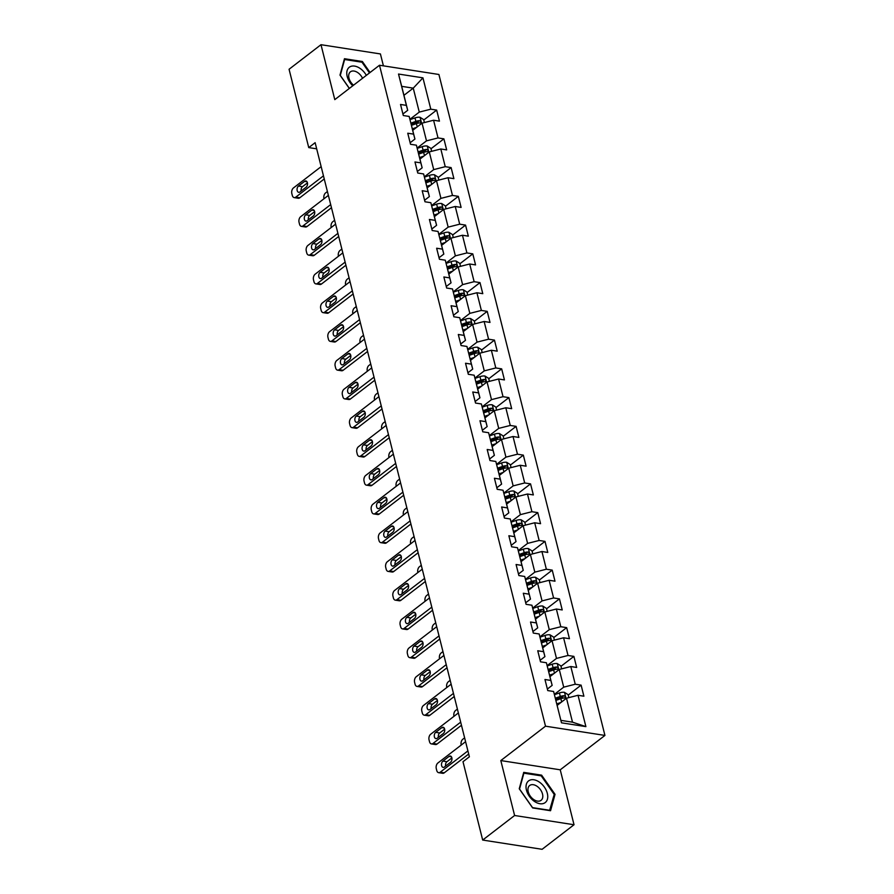 <?xml version="1.0" encoding="UTF-8"?>
<svg xmlns="http://www.w3.org/2000/svg" width="894" height="894" viewBox="0 0 894 894"><rect width="100%" height="100%" fill="white"/><g stroke="black" fill="none" stroke-linecap="round" stroke-linejoin="round"><path stroke-width="1.34" d="M383.414 65.854L380.419 53.942L320.991 44.7L289.064 69.263L308.743 147.599L316.677 148.829M604.936 735.427L438.909 74.481L379.492 65.24L545.508 726.185L604.936 735.427L560.236 769.812L500.808 760.571L514.609 815.496L574.026 824.737L560.236 769.812M574.026 824.737L542.11 849.3L482.682 840.058L514.609 815.496M403.943 95.312L413.251 88.148L401.685 86.349L407.709 110.308L406.39 105.38L400.534 104.464L403.306 115.527L409.173 116.432L413.609 134.134L407.753 133.217L410.525 144.28L416.392 145.186L420.839 162.887L414.972 161.97L417.755 173.034L423.611 173.939L428.058 191.64L422.191 190.724L424.974 201.787L430.841 202.692L435.277 220.393L429.422 219.477L432.193 230.529L438.06 231.445L442.508 249.135L436.641 248.23L439.423 259.282L445.279 260.199L449.727 277.889L443.86 276.984L446.642 288.036L452.498 288.952L456.946 306.642L451.079 305.737L453.861 316.789L459.728 317.705L464.165 335.395L458.309 334.49L461.08 345.542L466.947 346.459L471.395 364.149L465.528 363.243L468.311 374.295L474.166 375.212L478.614 392.902L472.747 391.997L475.53 403.049L481.385 403.965L485.833 421.655L479.977 420.739L482.749 431.802L488.616 432.718L493.052 450.408L487.196 449.492L489.968 460.555L495.835 461.472L500.282 479.162L494.416 478.245L497.198 489.309L503.054 490.225L507.501 507.915L501.635 506.999L504.417 518.062L510.284 518.978L514.721 536.668L508.865 535.752L511.636 546.815L517.503 547.72L521.951 565.421L516.084 564.505L518.866 575.568L524.722 576.474L529.17 594.175L523.303 593.258L526.085 604.322L531.941 605.227L536.389 622.928L530.533 622.012L533.305 633.075L539.171 633.98L543.608 651.681L537.752 650.765L540.524 661.828L546.39 662.733L550.838 680.435L544.971 679.518L547.754 690.581L553.609 691.487L561.488 722.821L585.894 726.621L572.506 722.173L566.494 698.214L557.186 705.377M406.39 105.38L398.523 74.046L422.94 77.845L430.807 109.18L436.663 110.085L423.767 120.008M585.894 726.621L578.027 695.286L583.894 696.202L581.111 685.139L575.244 684.223L570.808 666.533L576.664 667.449L573.892 656.386L568.025 655.481L563.578 637.78L569.444 638.696L566.662 627.633L560.806 626.728L556.359 609.026L562.225 609.943L559.443 598.879L553.587 597.974L549.139 580.273L554.995 581.189L552.224 570.126L546.357 569.221L541.92 551.52L547.776 552.436L545.005 541.373L539.138 540.468L534.69 522.766L540.557 523.683L537.775 512.62L531.919 511.714L527.471 494.013L533.338 494.93L530.555 483.877L524.689 482.961L520.252 465.271L526.108 466.176L523.336 455.124L517.47 454.208L513.022 436.518L518.889 437.423L516.106 426.371L510.25 425.455L505.803 407.765L511.67 408.67L508.887 397.618L503.031 396.701L498.584 379.011L504.439 379.916L501.668 368.864L495.801 367.948L491.365 350.258L497.22 351.163L494.449 340.111L488.582 339.195L484.135 321.505L490.001 322.41L487.219 311.358L481.363 310.442L476.915 292.751L482.782 293.668L480 282.605L474.133 281.688L469.696 263.998L475.552 264.915L472.781 253.851L466.914 252.935L462.466 235.245L468.333 236.161L465.55 225.098L459.695 224.182L455.247 206.492L461.114 207.408L458.331 196.345L452.476 195.428L448.028 177.738L453.895 178.655L451.112 167.591L445.246 166.686L440.809 148.985L446.665 149.901L443.893 138.838L438.026 137.933L433.579 120.232L439.446 121.148L436.663 110.085M482.682 840.058L463.003 761.722L469.384 756.805L315.135 142.682L308.743 147.599M409.173 116.432L414.928 139.062L410.145 142.738M412.737 130.334L422.046 123.16L426.494 140.861L417.152 148.046M414.928 139.062L413.609 134.134M433.579 120.232L422.046 123.16M438.026 137.933L426.494 140.861M416.392 145.186L422.158 167.815L417.364 171.492M419.957 159.087L429.276 151.913L433.713 169.614L424.382 176.8M422.158 167.815L420.839 162.887M440.809 148.985L429.276 151.913M445.246 166.686L433.713 169.614M423.611 173.939L429.377 196.568L424.583 200.245M427.187 187.829L436.495 180.666L440.943 198.367L431.601 205.553M429.377 196.568L428.058 191.64M448.028 177.738L436.495 180.666M452.476 195.428L440.943 198.367M430.841 202.692L436.596 225.322L431.813 228.998M434.406 216.583L443.715 209.419L448.162 227.121L438.82 234.306M436.596 225.322L435.277 220.393M455.247 206.492L443.715 209.419M459.695 224.182L448.162 227.121M438.06 231.445L443.815 254.075L439.032 257.751M441.625 245.336L450.934 238.173L455.381 255.874L446.039 263.06M443.815 254.075L442.508 249.135M462.466 235.245L450.934 238.173M466.914 252.935L455.381 255.874M445.279 260.199L451.045 282.828L446.251 286.505M448.844 274.089L458.164 266.926L462.6 284.627L453.269 291.813M451.045 282.828L449.727 277.889M469.696 263.998L458.164 266.926M474.133 281.688L462.6 284.627M452.498 288.952L458.264 311.57L453.481 315.258M456.074 302.842L465.383 295.679L469.831 313.369L460.488 320.555M458.264 311.57L456.946 306.642M476.915 292.751L465.383 295.679M481.363 310.442L469.831 313.369M459.728 317.705L465.483 340.323L460.701 344.011M463.293 331.596L472.602 324.433L477.05 342.123L467.707 349.308M465.483 340.323L464.165 335.395M484.135 321.505L472.602 324.433M488.582 339.195L477.05 342.123M466.947 346.459L472.702 369.077L467.92 372.764M470.512 360.349L479.832 353.186L484.269 370.876L474.926 378.061M472.702 369.077L471.395 364.149M491.365 350.258L479.832 353.186M495.801 367.948L484.269 370.876M474.166 375.212L479.933 397.83L475.139 401.518M477.742 389.102L487.051 381.939L491.499 399.629L482.157 406.815M479.933 397.83L478.614 392.902M498.584 379.011L487.051 381.939M503.031 396.701L491.499 399.629M481.385 403.965L487.152 426.583L482.369 430.271M484.961 417.856L494.27 410.692L498.718 428.382L489.376 435.568M487.152 426.583L485.833 421.655M505.803 407.765L494.27 410.692M510.25 425.455L498.718 428.382M488.616 432.718L494.371 455.337L489.588 459.024M492.181 446.609L501.489 439.446L505.937 457.136L496.595 464.321M494.371 455.337L493.052 450.408M513.022 436.518L501.489 439.446M517.47 454.208L505.937 457.136M495.835 461.472L501.601 484.09L496.807 487.778M499.4 475.362L508.72 468.199L513.156 485.889L503.825 493.075M501.601 484.09L500.282 479.162M520.252 465.271L508.72 468.199M524.689 482.961L513.156 485.889M503.054 490.225L508.82 512.843L504.037 516.531M506.63 504.115L515.939 496.952L520.386 514.642L511.044 521.828M508.82 512.843L507.501 507.915M527.471 494.013L515.939 496.952M531.919 511.714L520.386 514.642M510.284 518.978L516.039 541.596L511.256 545.284M513.849 532.869L523.158 525.706L527.605 543.396L518.263 550.581M516.039 541.596L514.721 536.668M534.69 522.766L523.158 525.706M539.138 540.468L527.605 543.396M517.503 547.72L523.258 570.35L518.475 574.026M521.068 561.622L530.388 554.459L534.824 572.149L525.482 579.334M523.258 570.35L521.951 565.421M541.92 551.52L530.388 554.459M546.357 569.221L534.824 572.149M524.722 576.474L530.488 599.103L525.694 602.779M528.287 590.375L537.607 583.212L542.055 600.902L532.712 608.088M530.488 599.103L529.17 594.175M549.139 580.273L537.607 583.212M553.587 597.974L542.055 600.902M531.941 605.227L537.707 627.856L532.925 631.533M535.517 619.129L544.826 611.954L549.274 629.655L539.931 636.841M537.707 627.856L536.389 622.928M556.359 609.026L544.826 611.954M560.806 626.728L549.274 629.655M539.171 633.98L544.927 656.609L540.144 660.286M542.736 647.882L552.045 640.707L556.493 658.409L547.15 665.594M544.927 656.609L543.608 651.681M563.578 637.78L552.045 640.707M568.025 655.481L556.493 658.409M546.39 662.733L552.157 685.363L547.363 689.039M549.955 676.635L559.275 669.461L563.712 687.162L554.381 694.347M552.157 685.363L550.838 680.435M570.808 666.533L559.275 669.461M575.244 684.223L563.712 687.162M553.609 691.487L561.488 722.821M578.027 695.286L566.494 698.214M320.991 44.7L334.792 99.625L379.492 65.24M500.808 760.571L545.508 726.185M560.951 720.374L572.506 722.173M407.709 110.308L402.926 113.985M409.933 119.293L419.275 112.108L413.251 88.148L422.94 77.845M401.685 86.349L398.523 74.046M430.807 109.18L419.275 112.108M581.111 685.139L568.204 695.063M573.892 656.386L560.985 666.309M566.662 627.633L553.766 637.556M559.443 598.879L546.547 608.803M552.224 570.126L539.317 580.061M545.005 541.373L532.098 551.307M537.775 512.62L524.879 522.554M530.555 483.877L517.66 493.801M523.336 455.124L510.429 465.048M516.106 426.371L503.21 436.294M508.887 397.618L495.991 407.541M501.668 368.864L488.761 378.788M494.449 340.111L481.542 350.035M487.219 311.358L474.323 321.281M480 282.605L467.104 292.528M472.781 253.851L459.874 263.775M465.55 225.098L452.655 235.021M458.331 196.345L445.435 206.268M451.112 167.591L438.205 177.515M443.893 138.838L430.986 148.762M555.04 794.33L541.619 775.154L523.728 772.371L519.246 788.765L532.656 807.941L550.559 810.724L555.04 794.33L554.045 795.09M370.06 72.492L362.361 61.496L344.469 58.713L339.988 75.107L349.319 88.45M540.792 775.791L541.619 775.154M361.534 62.133L362.361 61.496M467.908 750.904L440.228 772.204A4.202 2.671 -81.2 0 1 438.652 772.673A4.202 2.671 -81.2 0 1 436.741 770.483L436.283 768.639A4.202 2.671 -81.2 0 1 437.904 762.984L465.595 741.685M438.652 772.673L442.664 773.299A4.202 2.671 98.8 0 0 444.24 772.829L468.691 754.022M444.407 767.007A3.364 2.134 98.8 0 1 443.145 767.387A3.364 2.134 98.8 0 1 441.491 764.705A3.364 2.134 98.8 0 1 442.921 761.107L449.056 756.391A3.364 2.134 98.8 0 1 450.308 756.022A3.364 2.134 98.8 0 1 451.962 758.693A3.364 2.134 98.8 0 1 450.531 762.291L444.407 767.007M445.592 766.091A3.364 2.134 98.8 0 1 446.933 761.733L451.872 757.933M568.852 697.622L568.103 694.66L564.427 692.314A5.576 2.391 165.9 0 0 559.42 692.951L554.47 694.694M561.052 702.405L556.806 703.891M558.024 704.729L557.096 705.053M555.923 700.393L560.862 698.661A5.576 2.391 -14.1 0 1 564.505 697.957C565.768 697.253 565.578 696.515 563.946 695.744A5.576 2.391 165.9 0 0 560.303 696.448L555.375 698.18M555.666 699.343L561.141 697.421A2.838 1.218 -14.1 0 1 562.114 697.164L563.946 695.744M564.505 697.957L565.097 697.778M539.495 782.183A13.678 8.795 52.4 0 0 526.342 784.351A13.678 8.795 52.4 0 0 534.277 801.303A13.678 8.795 52.4 0 0 547.43 799.135A13.678 8.795 52.4 0 0 539.495 782.183M537.16 786.362A9.365 6.023 52.4 0 0 529.673 785.491A9.365 6.023 52.4 0 0 533.584 799.448A9.365 6.023 52.4 0 0 541.082 800.32A9.365 6.023 52.4 0 0 537.16 786.362M549.888 810.322L532.545 807.628L519.548 789.044L523.884 773.165L541.228 775.858L554.224 794.442L549.564 810.567M366.328 75.364A13.678 8.795 52.4 0 0 352.784 66.011A13.678 8.795 52.4 0 0 347.185 76.459A13.678 8.795 52.4 0 0 352.761 85.79M362.528 78.281A9.365 6.023 52.4 0 0 350.414 71.833A9.365 6.023 52.4 0 0 348.973 78.136A9.365 6.023 52.4 0 0 353.543 85.198M349.386 88.394L340.29 75.387L344.626 59.507L361.969 62.2L369.479 72.939M460.678 722.151L432.998 743.45A4.202 2.671 -81.2 0 1 431.433 743.92A4.202 2.671 -81.2 0 1 429.522 741.729L429.053 739.886A4.202 2.671 -81.2 0 1 430.684 734.231L458.365 712.943M431.433 743.92L435.445 744.546A4.202 2.671 98.8 0 0 437.021 744.076L461.46 725.269M437.177 738.254A3.364 2.134 98.8 0 1 435.926 738.634A3.364 2.134 98.8 0 1 434.272 735.952A3.364 2.134 98.8 0 1 435.702 732.354L441.826 727.638A3.364 2.134 98.8 0 1 443.089 727.269A3.364 2.134 98.8 0 1 444.743 729.94A3.364 2.134 98.8 0 1 443.312 733.538L437.177 738.254M438.373 737.338A3.364 2.134 98.8 0 1 439.714 732.979L444.653 729.18M453.459 693.398L425.779 714.697A4.202 2.671 -81.2 0 1 424.203 715.166A4.202 2.671 -81.2 0 1 422.303 712.976L421.834 711.132A4.202 2.671 -81.2 0 1 423.465 705.478L451.146 684.189M424.203 715.166L428.226 715.792A4.202 2.671 98.8 0 0 429.791 715.323L454.241 696.515M429.958 709.501A3.364 2.134 98.8 0 1 428.707 709.881A3.364 2.134 98.8 0 1 427.053 707.199A3.364 2.134 98.8 0 1 428.483 703.6L434.607 698.884A3.364 2.134 98.8 0 1 435.87 698.516A3.364 2.134 98.8 0 1 437.524 701.187A3.364 2.134 98.8 0 1 436.093 704.785L429.958 709.501M431.154 708.584A3.364 2.134 98.8 0 1 432.495 704.226L437.434 700.427M561.633 668.868L560.884 665.907L557.208 663.56A5.576 2.391 165.9 0 0 552.201 664.197L547.24 665.941M461.226 745.048L461.181 744.881A4.202 2.671 -81.2 0 1 462.813 739.237L464.623 737.841M553.833 673.651L549.587 675.138M550.805 675.976L549.877 676.311M548.704 671.64L553.643 669.908A5.576 2.391 -14.1 0 1 557.286 669.204C558.538 668.5 558.359 667.762 556.727 667.002A5.576 2.391 165.9 0 0 553.084 667.695L548.145 669.427M548.447 670.589L553.922 668.667A2.838 1.218 -14.1 0 1 554.883 668.41L556.727 667.002M557.286 669.204L557.878 669.025M554.403 640.115L553.665 637.154L549.989 634.807A5.576 2.391 165.9 0 0 544.982 635.444L540.021 637.187M453.996 716.295L453.962 716.128A4.202 2.671 -81.2 0 1 455.582 710.484L457.404 709.087M546.603 644.898L542.367 646.396M543.574 647.234L542.658 647.558M541.485 642.887L546.413 641.154A5.576 2.391 -14.1 0 1 550.056 640.45C551.319 639.746 551.14 639.009 549.508 638.249A5.576 2.391 165.9 0 0 545.865 638.942L540.926 640.674M541.216 641.836L546.692 639.914A2.838 1.218 -14.1 0 1 547.664 639.657L549.508 638.249M550.056 640.45L550.659 640.272M446.24 664.644L418.56 685.944A4.202 2.671 -81.2 0 1 416.984 686.413A4.202 2.671 -81.2 0 1 415.073 684.223L414.615 682.379A4.202 2.671 -81.2 0 1 416.246 676.724L443.927 655.436M416.984 686.413L420.996 687.039A4.202 2.671 98.8 0 0 422.571 686.57L447.022 667.762M422.739 680.747A3.364 2.134 98.8 0 1 421.476 681.127A3.364 2.134 98.8 0 1 419.822 678.445A3.364 2.134 98.8 0 1 421.253 674.847L427.388 670.131A3.364 2.134 98.8 0 1 428.639 669.762A3.364 2.134 98.8 0 1 430.293 672.433A3.364 2.134 98.8 0 1 428.863 676.032L422.739 680.747M423.935 679.831A3.364 2.134 98.8 0 1 425.276 675.473L430.204 671.673M439.021 635.891L411.329 657.191A4.202 2.671 -81.2 0 1 409.765 657.66A4.202 2.671 -81.2 0 1 407.854 655.47L407.396 653.626A4.202 2.671 -81.2 0 1 409.016 647.982L436.697 626.683M409.765 657.66L413.777 658.286A4.202 2.671 98.8 0 0 415.352 657.816L439.803 639.009M415.52 651.994A3.364 2.134 98.8 0 1 414.257 652.374A3.364 2.134 98.8 0 1 412.603 649.692A3.364 2.134 98.8 0 1 414.034 646.094L420.169 641.378A3.364 2.134 98.8 0 1 421.42 641.009A3.364 2.134 98.8 0 1 423.074 643.68A3.364 2.134 98.8 0 1 421.644 647.278L415.52 651.994M416.705 651.078A3.364 2.134 98.8 0 1 418.046 646.72L422.985 642.931M431.791 607.138L404.11 628.437A4.202 2.671 -81.2 0 1 402.535 628.907A4.202 2.671 -81.2 0 1 400.635 626.716L400.166 624.872A4.202 2.671 -81.2 0 1 401.797 619.229L429.478 597.93M402.535 628.907L406.558 629.532A4.202 2.671 98.8 0 0 408.122 629.063L432.573 610.256M408.29 623.241A3.364 2.134 98.8 0 1 407.038 623.621A3.364 2.134 98.8 0 1 405.384 620.95A3.364 2.134 98.8 0 1 406.815 617.352L412.939 612.636A3.364 2.134 98.8 0 1 414.201 612.256A3.364 2.134 98.8 0 1 415.855 614.927A3.364 2.134 98.8 0 1 414.425 618.525L408.29 623.241M409.486 622.325A3.364 2.134 98.8 0 1 410.827 617.966L415.766 614.178M547.184 611.362L546.435 608.401L542.759 606.054A5.576 2.391 165.9 0 0 537.763 606.691L532.802 608.434M446.776 687.542L446.732 687.374A4.202 2.671 -81.2 0 1 448.363 681.731L450.174 680.334M539.384 616.145L535.137 617.642M536.355 618.48L535.428 618.804M534.266 614.133L539.194 612.401A5.576 2.391 -14.1 0 1 542.837 611.708C544.1 610.993 543.91 610.267 542.278 609.496A5.576 2.391 165.9 0 0 538.635 610.189L533.707 611.921M533.997 613.083L539.473 611.161A2.838 1.218 -14.1 0 1 540.445 610.904L542.278 609.496M542.837 611.708L543.429 611.518M539.965 582.609L539.216 579.647L535.54 577.3A5.576 2.391 165.9 0 0 530.533 577.937L525.583 579.681M439.557 658.789L439.513 658.621A4.202 2.671 -81.2 0 1 441.144 652.978L442.955 651.581M532.165 587.392L527.918 588.889M529.136 589.727L528.209 590.051M527.035 585.38L531.975 583.648A5.576 2.391 -14.1 0 1 535.618 582.955C536.881 582.251 536.691 581.513 535.059 580.742A5.576 2.391 165.9 0 0 531.416 581.435L526.488 583.167M526.778 584.33L532.254 582.407A2.838 1.218 -14.1 0 1 533.226 582.15L535.059 580.742M535.618 582.955L536.21 582.765M532.735 553.855L531.997 550.894L528.32 548.547A5.576 2.391 165.9 0 0 523.314 549.184L518.352 550.928M432.338 630.035L432.294 629.879A4.202 2.671 -81.2 0 1 433.925 624.224L435.736 622.827M524.934 558.638L520.699 560.136M521.917 560.974L520.99 561.298M519.816 556.627L524.744 554.895A5.576 2.391 -14.1 0 1 528.388 554.202C529.65 553.498 529.471 552.76 527.84 551.989A5.576 2.391 165.9 0 0 524.197 552.682L519.258 554.414M519.548 555.576L525.024 553.654A2.838 1.218 -14.1 0 1 525.996 553.397L527.84 551.989M528.388 554.202L528.991 554.012M424.572 578.396L396.891 599.684A4.202 2.671 -81.2 0 1 395.316 600.153A4.202 2.671 -81.2 0 1 393.405 597.963L392.947 596.119A4.202 2.671 -81.2 0 1 394.578 590.476L422.259 569.176M395.316 600.153L399.327 600.779A4.202 2.671 98.8 0 0 400.903 600.31L425.354 581.502M401.071 594.488A3.364 2.134 98.8 0 1 399.808 594.868A3.364 2.134 98.8 0 1 398.165 592.197A3.364 2.134 98.8 0 1 399.584 588.598L405.72 583.883A3.364 2.134 98.8 0 1 406.982 583.503A3.364 2.134 98.8 0 1 408.625 586.173A3.364 2.134 98.8 0 1 407.206 589.772L401.071 594.488M402.266 593.571A3.364 2.134 98.8 0 1 403.607 589.213L408.536 585.425M525.516 525.102L524.778 522.141L521.101 519.794A5.576 2.391 165.9 0 0 516.095 520.431L511.133 522.174M425.108 601.282L425.075 601.126A4.202 2.671 -81.2 0 1 426.695 595.471L428.517 594.074M517.715 529.885L513.469 531.382M514.687 532.221L513.771 532.545M512.597 527.873L517.525 526.141A5.576 2.391 -14.1 0 1 521.168 525.448C522.431 524.744 522.252 524.007 520.61 523.236A5.576 2.391 165.9 0 0 516.967 523.929L512.038 525.661M512.329 526.834L517.805 524.901A2.838 1.218 -14.1 0 1 518.777 524.644L520.61 523.236M521.168 525.448L521.772 525.259M417.353 549.642L389.672 570.931A4.202 2.671 -81.2 0 1 388.097 571.4A4.202 2.671 -81.2 0 1 386.186 569.21L385.727 567.366A4.202 2.671 -81.2 0 1 387.348 561.723L415.039 540.423M388.097 571.4L392.108 572.026A4.202 2.671 98.8 0 0 393.684 571.557L418.135 552.749M393.852 565.734A3.364 2.134 98.8 0 1 392.589 566.114A3.364 2.134 98.8 0 1 390.935 563.443A3.364 2.134 98.8 0 1 392.365 559.845L398.5 555.129A3.364 2.134 98.8 0 1 399.752 554.749A3.364 2.134 98.8 0 1 401.406 557.42A3.364 2.134 98.8 0 1 399.976 561.019L393.852 565.734M395.047 564.818A3.364 2.134 98.8 0 1 396.377 560.471L401.317 556.671M518.297 496.349L517.548 493.387L513.871 491.041A5.576 2.391 165.9 0 0 508.865 491.678L503.914 493.421M417.889 572.54L417.844 572.372A4.202 2.671 -81.2 0 1 419.476 566.718L421.286 565.321M510.496 501.132L506.25 502.629M507.468 503.467L506.54 503.791M505.367 499.12L510.306 497.388A5.576 2.391 -14.1 0 1 513.949 496.695C515.212 495.991 515.022 495.254 513.391 494.483A5.576 2.391 165.9 0 0 509.748 495.175L504.819 496.908M505.11 498.081L510.586 496.148A2.838 1.218 -14.1 0 1 511.558 495.891L513.391 494.483M513.949 496.695L514.542 496.505M410.123 520.889L382.442 542.177A4.202 2.671 -81.2 0 1 380.878 542.658A4.202 2.671 -81.2 0 1 378.967 540.457L378.508 538.613A4.202 2.671 -81.2 0 1 380.129 532.969L407.809 511.67M380.878 542.658L384.889 543.273A4.202 2.671 98.8 0 0 386.465 542.803L410.905 523.996M386.621 536.981A3.364 2.134 98.8 0 1 385.37 537.361A3.364 2.134 98.8 0 1 383.716 534.69A3.364 2.134 98.8 0 1 385.146 531.092L391.27 526.376A3.364 2.134 98.8 0 1 392.533 525.996A3.364 2.134 98.8 0 1 394.187 528.667A3.364 2.134 98.8 0 1 392.757 532.265L386.621 536.981M387.817 536.065A3.364 2.134 98.8 0 1 389.158 531.718L394.098 527.918M511.077 467.596L510.329 464.634L506.652 462.287A5.576 2.391 165.9 0 0 501.646 462.924L496.695 464.668M410.67 543.787L410.625 543.619A4.202 2.671 -81.2 0 1 412.257 537.964L414.067 536.568M503.277 472.39L499.031 473.876M500.249 474.714L499.321 475.038M498.148 470.367L503.087 468.635A5.576 2.391 -14.1 0 1 506.73 467.942C507.993 467.238 507.803 466.5 506.172 465.729A5.576 2.391 165.9 0 0 502.529 466.433L497.589 468.165M497.891 469.328L503.367 467.406A2.838 1.218 -14.1 0 1 504.328 467.137L506.172 465.729M506.73 467.942L507.323 467.752M402.903 492.136L375.223 513.424A4.202 2.671 -81.2 0 1 373.647 513.905A4.202 2.671 -81.2 0 1 371.748 511.703L371.278 509.859A4.202 2.671 -81.2 0 1 372.91 504.216L400.59 482.916M373.647 513.905L377.67 514.519A4.202 2.671 98.8 0 0 379.235 514.05L403.686 495.242M379.402 508.239A3.364 2.134 98.8 0 1 378.151 508.608A3.364 2.134 98.8 0 1 376.497 505.937A3.364 2.134 98.8 0 1 377.927 502.339L384.051 497.623A3.364 2.134 98.8 0 1 385.314 497.243A3.364 2.134 98.8 0 1 386.968 499.914A3.364 2.134 98.8 0 1 385.537 503.523L379.402 508.239M380.598 507.311A3.364 2.134 98.8 0 1 381.939 502.964L386.878 499.165M503.847 438.842L503.11 435.881L499.433 433.545A5.576 2.391 165.9 0 0 494.427 434.171L489.465 435.914M403.451 515.033L403.406 514.866A4.202 2.671 -81.2 0 1 405.027 509.211L406.848 507.814M496.047 443.636L491.812 445.123M493.019 445.961L492.102 446.285M490.929 441.625L495.857 439.893A5.576 2.391 -14.1 0 1 499.5 439.189C500.763 438.485 500.584 437.747 498.953 436.976A5.576 2.391 165.9 0 0 495.31 437.68L490.37 439.412M490.661 440.574L496.136 438.652A2.838 1.218 -14.1 0 1 497.109 438.384L498.953 436.976M499.5 439.189L500.104 438.999M395.684 463.383L368.004 484.682A4.202 2.671 -81.2 0 1 366.428 485.151A4.202 2.671 -81.2 0 1 364.517 482.95L364.059 481.117A4.202 2.671 -81.2 0 1 365.691 475.463L393.371 454.163M366.428 485.151L370.44 485.777A4.202 2.671 98.8 0 0 372.016 485.297L396.467 466.489M372.183 479.486A3.364 2.134 98.8 0 1 370.921 479.854A3.364 2.134 98.8 0 1 369.267 477.184A3.364 2.134 98.8 0 1 370.697 473.585L376.832 468.869A3.364 2.134 98.8 0 1 378.084 468.49A3.364 2.134 98.8 0 1 379.738 471.172A3.364 2.134 98.8 0 1 378.307 474.77L372.183 479.486M373.379 478.558A3.364 2.134 98.8 0 1 374.72 474.211L379.648 470.412M496.628 410.089L495.879 407.128L492.214 404.792A5.576 2.391 165.9 0 0 487.208 405.418L482.246 407.161M396.221 486.28L396.176 486.112A4.202 2.671 -81.2 0 1 397.808 480.458L399.618 479.061M488.828 414.883L484.582 416.369M485.8 417.207L484.883 417.532M483.71 412.872L488.638 411.139A5.576 2.391 -14.1 0 1 492.281 410.435C493.544 409.731 493.354 408.994 491.722 408.223A5.576 2.391 165.9 0 0 488.079 408.927L483.151 410.659M483.442 411.821L488.917 409.899A2.838 1.218 -14.1 0 1 489.89 409.642L491.722 408.223M492.281 410.435L492.885 410.245M388.465 434.629L360.785 455.929A4.202 2.671 -81.2 0 1 359.209 456.398A4.202 2.671 -81.2 0 1 357.298 454.208L356.84 452.364A4.202 2.671 -81.2 0 1 358.46 446.709L386.152 425.41M359.209 456.398L363.221 457.024A4.202 2.671 98.8 0 0 364.797 456.543L389.248 437.736M364.964 450.732A3.364 2.134 98.8 0 1 363.702 451.101A3.364 2.134 98.8 0 1 362.048 448.43A3.364 2.134 98.8 0 1 363.478 444.832L369.613 440.116A3.364 2.134 98.8 0 1 370.865 439.736A3.364 2.134 98.8 0 1 372.519 442.418A3.364 2.134 98.8 0 1 371.088 446.017L364.964 450.732M366.149 449.805A3.364 2.134 98.8 0 1 367.49 445.458L372.429 441.658M489.409 381.336L488.66 378.374L484.984 376.039A5.576 2.391 165.9 0 0 479.977 376.665L475.027 378.408M389.002 457.527L388.957 457.359A4.202 2.671 -81.2 0 1 390.589 451.705L392.399 450.308M481.609 386.13L477.362 387.616M478.581 388.454L477.653 388.778M476.48 384.118L481.419 382.386A5.576 2.391 -14.1 0 1 485.062 381.682C486.325 380.978 486.135 380.241 484.503 379.469A5.576 2.391 165.9 0 0 480.86 380.173L475.932 381.906M476.223 383.068L481.698 381.146A2.838 1.218 -14.1 0 1 482.671 380.889L484.503 379.469M485.062 381.682L485.654 381.492M381.235 405.876L353.555 427.176A4.202 2.671 -81.2 0 1 351.99 427.645A4.202 2.671 -81.2 0 1 350.079 425.455L349.61 423.611A4.202 2.671 -81.2 0 1 351.241 417.956L378.922 396.657M351.99 427.645L356.002 428.271A4.202 2.671 98.8 0 0 357.578 427.801L382.017 408.983M357.734 421.979A3.364 2.134 98.8 0 1 356.482 422.348A3.364 2.134 98.8 0 1 354.829 419.677A3.364 2.134 98.8 0 1 356.259 416.079L362.383 411.363A3.364 2.134 98.8 0 1 363.646 410.983A3.364 2.134 98.8 0 1 365.3 413.665A3.364 2.134 98.8 0 1 363.869 417.263L357.734 421.979M358.93 421.063A3.364 2.134 98.8 0 1 360.271 416.705L365.21 412.905M482.179 352.582L481.441 349.621L477.765 347.285A5.576 2.391 165.9 0 0 472.758 347.911L467.797 349.655M381.783 428.774L381.738 428.606A4.202 2.671 -81.2 0 1 383.37 422.951L385.18 421.555M474.379 357.376L470.143 358.863M471.361 359.701L470.434 360.025M469.261 355.365L474.189 353.633A5.576 2.391 -14.1 0 1 477.843 352.929C479.095 352.225 478.916 351.487 477.284 350.716A5.576 2.391 165.9 0 0 473.641 351.42L468.702 353.152M469.004 354.315L474.468 352.392A2.838 1.218 -14.1 0 1 475.44 352.135L477.284 350.716M477.843 352.929L478.435 352.739M374.016 377.123L346.336 398.422A4.202 2.671 -81.2 0 1 344.76 398.892A4.202 2.671 -81.2 0 1 342.86 396.701L342.391 394.857A4.202 2.671 -81.2 0 1 344.022 389.203L371.703 367.903M344.76 398.892L348.783 399.517A4.202 2.671 98.8 0 0 350.347 399.048L374.798 380.229M350.515 393.226A3.364 2.134 98.8 0 1 349.252 393.595A3.364 2.134 98.8 0 1 347.61 390.924A3.364 2.134 98.8 0 1 349.029 387.325L355.164 382.61A3.364 2.134 98.8 0 1 356.427 382.23A3.364 2.134 98.8 0 1 358.081 384.912A3.364 2.134 98.8 0 1 356.65 388.51L350.515 393.226M351.711 392.31A3.364 2.134 98.8 0 1 353.052 387.951L357.991 384.152M474.96 323.829L474.222 320.868L470.546 318.532A5.576 2.391 165.9 0 0 465.539 319.158L460.578 320.901M374.552 400.02L374.519 399.853A4.202 2.671 -81.2 0 1 376.139 394.198L377.961 392.801M467.16 328.623L462.924 330.109M464.131 330.948L463.215 331.272M462.042 326.612L466.97 324.88A5.576 2.391 -14.1 0 1 470.613 324.176C471.876 323.472 471.697 322.734 470.065 321.963A5.576 2.391 165.9 0 0 466.411 322.667L461.483 324.399M461.773 325.561L467.249 323.639A2.838 1.218 -14.1 0 1 468.221 323.382L470.065 321.963M470.613 324.176L471.216 323.986M366.797 348.369L339.117 369.669A4.202 2.671 -81.2 0 1 337.541 370.138A4.202 2.671 -81.2 0 1 335.63 367.948L335.172 366.104A4.202 2.671 -81.2 0 1 336.803 360.45L364.484 339.15M337.541 370.138L341.553 370.764A4.202 2.671 98.8 0 0 343.128 370.295L367.579 351.476M343.296 364.473A3.364 2.134 98.8 0 1 342.033 364.853A3.364 2.134 98.8 0 1 340.379 362.171A3.364 2.134 98.8 0 1 341.81 358.572L347.945 353.856A3.364 2.134 98.8 0 1 349.196 353.476A3.364 2.134 98.8 0 1 350.85 356.158A3.364 2.134 98.8 0 1 349.42 359.757L343.296 364.473M344.492 363.556A3.364 2.134 98.8 0 1 345.833 359.198L350.761 355.399M467.741 295.087L466.992 292.114L463.315 289.779A5.576 2.391 165.9 0 0 458.309 290.416L453.359 292.148M367.333 371.267L367.289 371.099A4.202 2.671 -81.2 0 1 368.92 365.445L370.731 364.048M459.941 299.87L455.694 301.356M456.912 302.194L455.985 302.518M454.822 297.858L459.751 296.126A5.576 2.391 -14.1 0 1 463.394 295.422C464.656 294.718 464.467 293.981 462.835 293.21A5.576 2.391 165.9 0 0 459.192 293.914L454.264 295.646M454.554 296.808L460.03 294.886A2.838 1.218 -14.1 0 1 461.002 294.629L462.835 293.21M463.394 295.422L463.986 295.232M359.578 319.616L331.886 340.916A4.202 2.671 -81.2 0 1 330.322 341.385A4.202 2.671 -81.2 0 1 328.411 339.195L327.953 337.351A4.202 2.671 -81.2 0 1 329.573 331.696L357.254 310.397M330.322 341.385L334.334 342.011A4.202 2.671 98.8 0 0 335.909 341.542L360.349 322.734M336.077 335.719A3.364 2.134 98.8 0 1 334.814 336.099A3.364 2.134 98.8 0 1 333.16 333.417A3.364 2.134 98.8 0 1 334.591 329.819L340.715 325.103A3.364 2.134 98.8 0 1 341.977 324.723A3.364 2.134 98.8 0 1 343.631 327.405A3.364 2.134 98.8 0 1 342.201 331.003L336.077 335.719M337.262 334.803A3.364 2.134 98.8 0 1 338.602 330.445L343.542 326.645M460.522 266.334L459.773 263.361L456.096 261.026A5.576 2.391 165.9 0 0 451.09 261.663L446.14 263.395M360.114 342.514L360.07 342.346A4.202 2.671 -81.2 0 1 361.701 336.692L363.512 335.306M452.722 271.117L448.475 272.603M449.693 273.441L448.766 273.765M447.592 269.105L452.532 267.373A5.576 2.391 -14.1 0 1 456.175 266.669C457.437 265.965 457.247 265.227 455.616 264.456A5.576 2.391 165.9 0 0 451.973 265.16L447.045 266.893M447.335 268.055L452.811 266.133A2.838 1.218 -14.1 0 1 453.783 265.876L455.616 264.456M456.175 266.669L456.767 266.479M352.348 290.863L324.667 312.162A4.202 2.671 -81.2 0 1 323.092 312.632A4.202 2.671 -81.2 0 1 321.192 310.442L320.722 308.598A4.202 2.671 -81.2 0 1 322.354 302.943L350.035 281.644M323.092 312.632L327.115 313.258A4.202 2.671 98.8 0 0 328.679 312.788L353.13 293.981M328.847 306.966A3.364 2.134 98.8 0 1 327.595 307.346A3.364 2.134 98.8 0 1 325.941 304.664A3.364 2.134 98.8 0 1 327.372 301.066L333.496 296.35A3.364 2.134 98.8 0 1 334.758 295.97A3.364 2.134 98.8 0 1 336.412 298.652A3.364 2.134 98.8 0 1 334.982 302.25L328.847 306.966M330.042 306.05A3.364 2.134 98.8 0 1 331.383 301.691L336.323 297.892M453.292 237.58L452.554 234.619L448.877 232.272A5.576 2.391 165.9 0 0 443.871 232.909L438.909 234.641M352.895 313.76L352.851 313.593A4.202 2.671 -81.2 0 1 354.471 307.938L356.293 306.553M445.491 242.363L441.256 243.85M442.474 244.688L441.547 245.012M440.373 240.352L445.301 238.62A5.576 2.391 -14.1 0 1 448.944 237.916C450.207 237.212 450.028 236.474 448.397 235.703A5.576 2.391 165.9 0 0 444.754 236.407L439.814 238.139M440.105 239.301L445.581 237.379A2.838 1.218 -14.1 0 1 446.553 237.122L448.397 235.703M448.944 237.916L449.548 237.737M345.129 262.11L317.448 283.409A4.202 2.671 -81.2 0 1 315.873 283.879A4.202 2.671 -81.2 0 1 313.962 281.688L313.503 279.844A4.202 2.671 -81.2 0 1 315.135 274.19L342.815 252.89M315.873 283.879L319.884 284.504A4.202 2.671 98.8 0 0 321.46 284.035L345.911 265.227M321.628 278.213A3.364 2.134 98.8 0 1 320.365 278.593A3.364 2.134 98.8 0 1 318.711 275.911A3.364 2.134 98.8 0 1 320.141 272.312L326.276 267.597A3.364 2.134 98.8 0 1 327.528 267.217A3.364 2.134 98.8 0 1 329.182 269.899A3.364 2.134 98.8 0 1 327.752 273.497L321.628 278.213M322.823 277.296A3.364 2.134 98.8 0 1 324.164 272.938L329.093 269.139M446.072 208.827L445.335 205.866L441.658 203.519A5.576 2.391 165.9 0 0 436.652 204.156L431.69 205.888M345.665 285.007L345.632 284.84A4.202 2.671 -81.2 0 1 347.252 279.185L349.073 277.799M438.272 213.61L434.026 215.096M435.244 215.935L434.328 216.259M433.154 211.599L438.082 209.867A5.576 2.391 -14.1 0 1 441.725 209.162C442.988 208.458 442.798 207.721 441.167 206.95A5.576 2.391 165.9 0 0 437.524 207.654L432.595 209.386M432.886 210.548L438.362 208.626A2.838 1.218 -14.1 0 1 439.334 208.369L441.167 206.95M441.725 209.162L442.329 208.984M337.91 233.356L310.229 254.656A4.202 2.671 -81.2 0 1 308.653 255.125A4.202 2.671 -81.2 0 1 306.743 252.935L306.284 251.091A4.202 2.671 -81.2 0 1 307.905 245.437L335.596 224.148M308.653 255.125L312.665 255.751A4.202 2.671 98.8 0 0 314.241 255.282L338.692 236.474M314.409 249.46A3.364 2.134 98.8 0 1 313.146 249.839A3.364 2.134 98.8 0 1 311.492 247.157A3.364 2.134 98.8 0 1 312.922 243.559L319.057 238.843A3.364 2.134 98.8 0 1 320.309 238.475A3.364 2.134 98.8 0 1 321.963 241.145A3.364 2.134 98.8 0 1 320.533 244.744L314.409 249.46M315.593 248.543A3.364 2.134 98.8 0 1 316.934 244.185L321.874 240.385M438.853 180.074L438.105 177.113L434.428 174.766A5.576 2.391 165.9 0 0 429.422 175.403L424.471 177.146M338.446 256.254L338.401 256.086A4.202 2.671 -81.2 0 1 340.033 250.443L341.843 249.046M431.053 184.857L426.807 186.343M428.025 187.181L427.097 187.505M425.924 182.845L430.863 181.113A5.576 2.391 -14.1 0 1 434.506 180.409C435.769 179.705 435.579 178.968 433.948 178.197A5.576 2.391 165.9 0 0 430.305 178.901L425.376 180.633M425.667 181.795L431.143 179.873A2.838 1.218 -14.1 0 1 432.115 179.616L433.948 178.197M434.506 180.409L435.099 180.23M330.679 204.603L302.999 225.903A4.202 2.671 -81.2 0 1 301.434 226.372A4.202 2.671 -81.2 0 1 299.524 224.182L299.054 222.338A4.202 2.671 -81.2 0 1 300.686 216.683L328.366 195.395M301.434 226.372L305.446 226.998A4.202 2.671 98.8 0 0 307.022 226.528L331.462 207.721M307.178 220.706A3.364 2.134 98.8 0 1 305.927 221.086A3.364 2.134 98.8 0 1 304.273 218.404A3.364 2.134 98.8 0 1 305.703 214.806L311.827 210.09A3.364 2.134 98.8 0 1 313.09 209.721A3.364 2.134 98.8 0 1 314.744 212.392A3.364 2.134 98.8 0 1 313.313 215.99L307.178 220.706M308.374 219.79A3.364 2.134 98.8 0 1 309.715 215.432L314.654 211.632M431.634 151.321L430.886 148.359L427.209 146.013A5.576 2.391 165.9 0 0 422.203 146.65L417.241 148.393M331.227 227.501L331.182 227.333A4.202 2.671 -81.2 0 1 332.814 221.69L334.624 220.293M423.834 156.104L419.588 157.59M420.806 158.428L419.878 158.763M418.705 154.092L423.644 152.36A5.576 2.391 -14.1 0 1 427.287 151.656C428.539 150.952 428.36 150.214 426.729 149.454A5.576 2.391 165.9 0 0 423.086 150.147L418.146 151.879M418.448 153.042L423.924 151.12A2.838 1.218 -14.1 0 1 424.885 150.862L426.729 149.454M427.287 151.656L427.88 151.477M323.46 175.85L295.78 197.149A4.202 2.671 -81.2 0 1 294.204 197.619A4.202 2.671 -81.2 0 1 292.304 195.428L291.835 193.585A4.202 2.671 -81.2 0 1 293.467 187.93L321.147 166.642M294.204 197.619L298.227 198.244A4.202 2.671 98.8 0 0 299.792 197.775L324.243 178.968M299.959 191.953A3.364 2.134 98.8 0 1 298.708 192.333A3.364 2.134 98.8 0 1 297.054 189.651A3.364 2.134 98.8 0 1 298.484 186.053L304.608 181.337A3.364 2.134 98.8 0 1 305.871 180.968A3.364 2.134 98.8 0 1 307.525 183.639A3.364 2.134 98.8 0 1 306.094 187.237L299.959 191.953M301.155 191.037A3.364 2.134 98.8 0 1 302.496 186.678L307.435 182.879M424.404 122.567L423.667 119.606L419.99 117.259A5.576 2.391 165.9 0 0 414.984 117.896L410.022 119.64M323.997 198.747L323.963 198.58A4.202 2.671 -81.2 0 1 325.584 192.936L327.405 191.54M416.604 127.35L412.369 128.848M413.576 129.686L412.659 130.01M411.486 125.339L416.414 123.607A5.576 2.391 -14.1 0 1 420.057 122.903C421.32 122.199 421.141 121.461 419.509 120.701A5.576 2.391 165.9 0 0 415.866 121.394L410.927 123.126M411.218 124.288L416.693 122.366A2.838 1.218 -14.1 0 1 417.666 122.109L419.509 120.701M420.057 122.903L420.661 122.724M444.24 772.829L440.228 772.204M442.921 761.107L446.933 761.733M449.056 756.391L451.392 756.76M566.07 698.538L564.527 692.369M560.303 696.448L559.42 692.951M561.678 701.924L560.862 698.661M437.021 744.076L432.998 743.45M435.702 732.354L439.714 732.979M441.826 727.638L444.173 728.007M429.791 715.323L425.779 714.697M428.483 703.6L432.495 704.226M434.607 698.884L436.954 699.253M558.851 669.785L557.297 663.616M553.084 667.695L552.201 664.197M554.459 673.171L553.643 669.908M551.632 641.032L550.078 634.863M545.865 638.942L544.982 635.444M547.24 644.418L546.413 641.154M422.571 686.57L418.56 685.944M421.253 674.847L425.276 675.473M427.388 670.131L429.723 670.5M415.352 657.816L411.329 657.191M414.034 646.094L418.046 646.72M420.169 641.378L422.504 641.747M408.122 629.063L404.11 628.437M406.815 617.352L410.827 617.966M412.939 612.636L415.285 612.993M544.401 612.278L542.859 606.11M538.635 610.189L537.763 606.691M540.01 615.664L539.194 612.401M537.182 583.536L535.629 577.356M531.416 581.435L530.533 577.937M532.79 586.911L531.975 583.648M529.963 554.783L528.41 548.603M524.197 552.682L523.314 549.184M525.571 558.158L524.744 554.895M400.903 600.31L396.891 599.684M399.584 588.598L403.607 589.213M405.72 583.883L408.066 584.24M522.744 526.03L521.191 519.861M516.967 523.929L516.095 520.431M518.341 529.404L517.525 526.141M393.684 571.557L389.672 570.931M392.365 559.845L396.377 560.471M398.5 555.129L400.836 555.487M515.514 497.276L513.972 491.108M509.748 495.175L508.865 491.678M511.122 500.651L510.306 497.388M386.465 542.803L382.442 542.177M385.146 531.092L389.158 531.718M391.27 526.376L393.617 526.734M508.295 468.523L506.742 462.354M502.529 466.433L501.646 462.924M503.903 471.898L503.087 468.635M379.235 514.05L375.223 513.424M377.927 502.339L381.939 502.964M384.051 497.623L386.398 497.98M501.076 439.77L499.522 433.601M495.31 437.68L494.427 434.171M496.684 443.145L495.857 439.893M372.016 485.297L368.004 484.682M370.697 473.585L374.72 474.211M376.832 468.869L379.168 469.227M493.846 411.017L492.303 404.848M488.079 408.927L487.208 405.418M489.454 414.391L488.638 411.139M364.797 456.543L360.785 455.929M363.478 444.832L367.49 445.458M369.613 440.116L371.949 440.474M486.627 382.263L485.084 376.095M480.86 380.173L479.977 376.665M482.235 385.638L481.419 382.386M357.578 427.801L353.555 427.176M356.259 416.079L360.271 416.705M362.383 411.363L364.73 411.732M479.407 353.51L477.854 347.341M473.641 351.42L472.758 347.911M475.016 356.885L474.189 353.633M350.347 399.048L346.336 398.422M349.029 387.325L353.052 387.951M355.164 382.61L357.511 382.978M472.188 324.757L470.635 318.588M466.411 322.667L465.539 319.158M467.786 328.143L466.97 324.88M343.128 370.295L339.117 369.669M341.81 358.572L345.833 359.198M347.945 353.856L350.28 354.225M464.958 296.003L463.416 289.835M459.192 293.914L458.309 290.416M460.566 299.389L459.751 296.126M335.909 341.542L331.886 340.916M334.591 329.819L338.602 330.445M340.715 325.103L343.061 325.472M457.739 267.25L456.186 261.082M451.973 265.16L451.09 261.663M453.347 270.636L452.532 267.373M328.679 312.788L324.667 312.162M327.372 301.066L331.383 301.691M333.496 296.35L335.842 296.719M450.52 238.497L448.967 232.328M444.754 236.407L443.871 232.909M446.128 241.883L445.301 238.62M321.46 284.035L317.448 283.409M320.141 272.312L324.164 272.938M326.276 267.597L328.623 267.965M443.301 209.744L441.748 203.575M437.524 207.654L436.652 204.156M438.898 213.13L438.082 209.867M314.241 255.282L310.229 254.656M312.922 243.559L316.934 244.185M319.057 238.843L321.393 239.212M436.071 180.99L434.529 174.822M430.305 178.901L429.422 175.403M431.679 184.376L430.863 181.113M307.022 226.528L302.999 225.903M305.703 214.806L309.715 215.432M311.827 210.09L314.174 210.459M428.852 152.237L427.298 146.068M423.086 150.147L422.203 146.65M424.46 155.623L423.644 152.36M299.792 197.775L295.78 197.149M298.484 186.053L302.496 186.678M304.608 181.337L306.955 181.705M421.633 123.484L420.079 117.315M415.866 121.394L414.984 117.896M417.241 126.87L416.414 123.607"/></g></svg>
